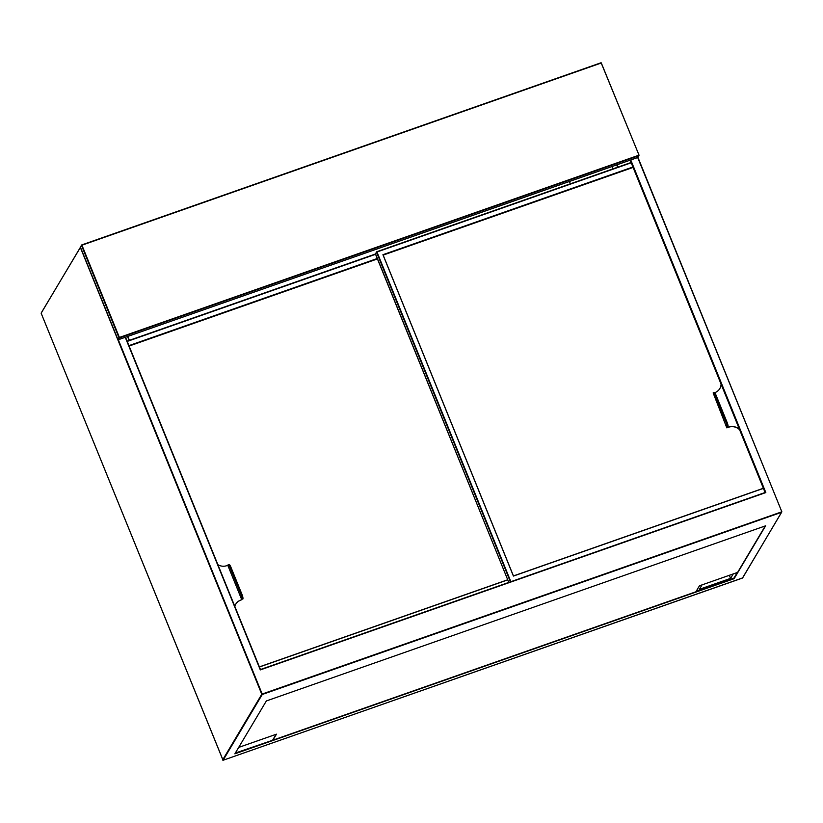 <?xml version="1.0" encoding="UTF-8"?>
<svg xmlns="http://www.w3.org/2000/svg" width="823" height="823" viewBox="0 0 823 823"><rect width="100%" height="100%" fill="white"/><g stroke="black" fill="none" stroke-linecap="round" stroke-linejoin="round"><path stroke-width="1.23" d="M569.423 181.482L570.37 183.817M733.231 573.94L730.577 578.384L699.375 589.33L702.019 584.886M696.124 591.387L733.91 578.127L737.243 572.53M235.337 753.035L272.897 740.175L276.466 734.178L238.67 747.428M272.897 740.175L695.888 591.788L699.457 585.791L737.593 572.407L765.287 525.918M729.332 575.308L730.577 578.384M612.096 166.513L613.042 168.849M630.151 160.176L765.092 492.504M266.364 700.949L234.864 753.827L734.137 578.682L765.627 525.804L266.364 700.949M630.757 159.96L765.822 492.576L630.325 160.115M765.277 492.452L260.459 669.541L125.518 337.204L260.305 669.912L765.822 492.576L260.459 669.531M260.305 669.912L125.24 337.296M733.91 578.127L734.137 578.682M272.783 739.898L276.116 734.301M507.76 579.876L259.43 666.99M234.792 606.314A10.226 9.722 -149.2 0 1 240.728 600.101L241.767 599.741L227.786 565.319L226.747 565.679A10.226 9.722 -149.2 0 1 217.879 564.671M128.933 345.629L377.263 258.515M128.974 345.722L377.304 258.607M240.728 600.101L241.767 599.741M240.655 600.234A10.226 9.722 30.8 0 0 235.687 604.236M241.993 599.36A3.786 0.916 -109.3 0 0 241.19 594.926L230.008 567.386A3.786 0.916 -109.3 0 0 228.156 564.815A3.786 0.916 -109.3 0 0 228.012 564.938L227.786 565.319M228.876 564.64A3.786 0.916 70.7 0 1 229.02 564.506A3.786 0.916 70.7 0 1 230.872 567.078L242.055 594.618A3.786 0.916 70.7 0 1 242.857 599.062M259.389 666.887L507.719 579.773L259.389 666.887M377.428 258.926L129.108 346.041L377.428 258.926M721.133 384.248A10.226 9.722 -149.2 0 1 714.827 392.643L714.631 392.705M714.014 392.633A3.786 0.916 70.7 0 1 714.158 392.499A3.786 0.916 70.7 0 1 716 395.071L727.182 422.611A3.786 0.916 70.7 0 1 727.985 427.055L728.808 427.065A10.226 9.722 -149.2 0 1 739.507 429.493M763.415 488.368L513.418 576.069L382.932 254.708L632.918 167.007M382.962 254.791L632.959 167.1M739.64 429.822A10.226 9.722 30.8 0 0 728.736 427.188L728.808 427.065M727.985 427.055L726.822 427.857L728.736 427.188M726.822 427.857L713.14 392.931A3.786 0.916 -109.3 0 1 713.284 392.808A3.786 0.916 -109.3 0 1 715.136 395.379L726.318 422.919L727.182 422.611M719.796 388.641A10.226 9.722 30.8 0 0 721.071 384.094M727.12 427.363A3.786 0.916 -109.3 0 0 726.318 422.919M513.439 575.946L763.374 488.265L513.439 575.946L383.158 255.099L513.439 575.946M633.093 167.429L383.158 255.099L633.093 167.429M80.459 247.25L117.905 339.477L118.985 337.677L81.518 245.419L80.438 247.229L117.926 339.508M118.378 339.714L637.774 157.491L638.854 155.691L119.469 337.893L117.905 339.477L118.378 339.714L637.743 157.512M80.469 246.9L81.744 244.935L601.109 62.743L639.039 155.197L601.304 62.99L81.93 245.192L119.386 337.451L638.771 155.249L637.959 157.347M81.744 244.935L601.119 62.733L639.06 155.208M129.386 340.331L127.791 336.412L129.376 340.341M617.6 167.244L616.653 164.909M129.118 340.424L127.524 336.504M617.085 164.765L618.032 167.09M222.601 760.03L261.776 694.252L80.325 247.414L41.15 313.193L223.084 760.257L742.469 578.055L781.634 512.276L262.259 694.478L223.084 760.257L742.655 577.9L781.85 511.793L637.691 157.522M637.928 157.388L781.829 511.783L637.938 157.378M118.306 339.714L262.177 694.036L781.85 511.793M223.043 760.267L41.15 313.213M41.366 312.719L80.469 247.312M375.555 254.297L127.226 341.411M127.112 341.144L375.442 254.019L127.112 341.134M241.19 594.926L242.055 594.618M230.872 567.078L230.008 567.386M631.21 162.789L376.975 251.982L510.857 581.696M510.425 581.851L376.564 252.198L375.463 254.05L508.799 582.417M376.811 251.725L631.097 162.522M508.789 582.417L375.483 253.741L376.79 251.725L631.097 162.512M716 395.071L715.136 395.379M228.156 564.815L229.02 564.506M714.158 392.499L713.284 392.808"/></g></svg>
